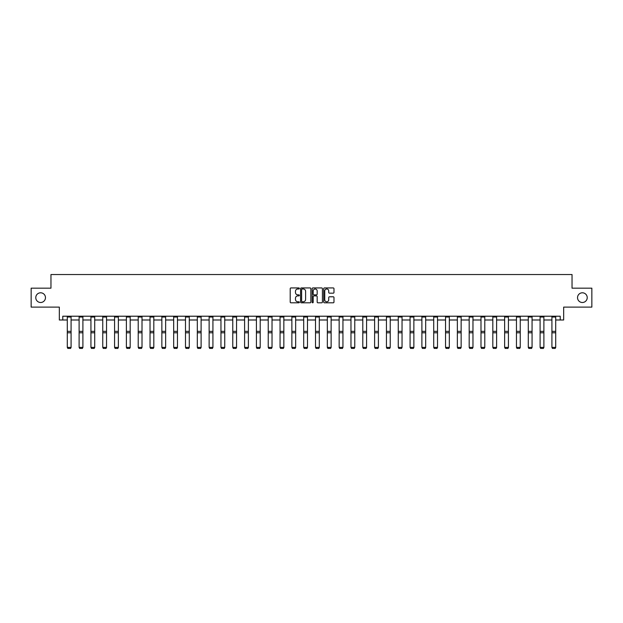 <?xml version="1.0" encoding="UTF-8"?>
<svg xmlns="http://www.w3.org/2000/svg" width="623" height="623" viewBox="0 0 623 623"><rect width="100%" height="100%" fill="white"/><g stroke="black" fill="none" stroke-linecap="round" stroke-linejoin="round"><path stroke-width="0.93" d="M577.529 297.646A4.852 4.852 0 0 0 582.38 302.498A4.852 4.852 0 0 0 587.224 297.646A4.852 4.852 0 0 0 582.38 292.794A4.852 4.852 0 0 0 577.529 297.646M35.776 297.646A4.852 4.852 0 0 0 40.62 302.498A4.852 4.852 0 0 0 45.471 297.646A4.852 4.852 0 0 0 40.62 292.794A4.852 4.852 0 0 0 35.776 297.646M299.375 288.457A0.522 0.522 0 0 0 298.853 287.935L290.957 287.935A0.748 0.748 0 0 0 290.209 288.683L290.209 302.069A0.748 0.748 0 0 0 290.957 302.809L298.853 302.809A0.522 0.522 0 0 0 299.375 302.287A0.522 0.522 0 0 0 298.853 301.773L297.833 301.773A2.383 2.383 0 0 1 295.458 299.39L295.458 298.277A2.383 2.383 0 0 1 297.833 295.894L298.853 295.894A0.522 0.522 0 0 0 299.375 295.372A0.522 0.522 0 0 0 298.853 294.85L297.833 294.85A2.383 2.383 0 0 1 295.458 292.475L295.458 291.362A2.383 2.383 0 0 1 297.833 288.979L298.853 288.979A0.522 0.522 0 0 0 299.375 288.457M62.783 319.996L62.783 316.211L560.217 316.211L560.217 319.996L563.667 319.996L563.667 307.116L591.85 307.116L591.85 288.176L572.039 288.176L572.039 274.541L50.961 274.541L50.961 288.176L31.15 288.176L31.15 307.116L59.333 307.116L59.333 319.996L67.292 319.996M333.235 293.176A0.748 0.748 0 0 0 333.983 292.436L333.983 288.683A0.748 0.748 0 0 0 333.235 287.935L324.458 287.935A0.748 0.748 0 0 0 323.719 288.683L323.719 302.069A0.748 0.748 0 0 0 324.458 302.809L333.235 302.809A0.748 0.748 0 0 0 333.983 302.069L333.983 297.529A0.748 0.748 0 0 0 333.235 296.789L329.481 296.789A0.748 0.748 0 0 0 328.734 297.529L328.734 299.78A1.986 1.986 0 0 1 326.748 301.773A1.986 1.986 0 0 1 324.754 299.78L324.754 290.964A1.986 1.986 0 0 1 326.748 288.979A1.986 1.986 0 0 1 328.734 290.964L328.734 292.436A0.748 0.748 0 0 0 329.481 293.176L333.235 293.176M310.846 288.683A0.748 0.748 0 0 0 310.106 287.935L301.33 287.935A0.748 0.748 0 0 0 300.582 288.683L300.582 302.069A0.748 0.748 0 0 0 301.33 302.809L310.106 302.809A0.748 0.748 0 0 0 310.846 302.069L310.846 288.683M312.894 287.935L321.67 287.935A0.748 0.748 0 0 1 322.418 288.683L322.418 302.069A0.748 0.748 0 0 1 321.67 302.809L317.917 302.809A0.748 0.748 0 0 1 317.169 302.069L317.169 296.641A0.748 0.748 0 0 0 316.429 295.894L313.937 295.894A0.748 0.748 0 0 0 313.19 296.641L313.19 302.287A0.522 0.522 0 0 1 312.668 302.809A0.522 0.522 0 0 1 312.154 302.287L312.154 288.683A0.748 0.748 0 0 1 312.894 287.935M71.084 319.996L79.113 319.996M82.898 319.996L90.935 319.996M94.719 319.996L102.756 319.996M106.541 319.996L114.57 319.996M118.362 319.996L126.391 319.996M130.184 319.996L138.213 319.996M142.005 319.996L150.034 319.996M153.819 319.996L161.855 319.996M165.64 319.996L173.677 319.996M177.462 319.996L185.49 319.996M189.283 319.996L197.312 319.996M201.104 319.996L209.133 319.996M212.926 319.996L220.955 319.996M224.739 319.996L232.776 319.996M236.561 319.996L244.598 319.996M248.382 319.996L256.411 319.996M260.204 319.996L268.233 319.996M272.025 319.996L280.054 319.996M283.847 319.996L291.876 319.996M295.66 319.996L303.697 319.996M307.482 319.996L315.518 319.996M319.303 319.996L327.34 319.996M331.125 319.996L339.153 319.996M342.946 319.996L350.975 319.996M354.767 319.996L362.796 319.996M366.589 319.996L374.618 319.996M378.402 319.996L386.439 319.996M390.224 319.996L398.261 319.996M402.045 319.996L410.074 319.996M413.867 319.996L421.896 319.996M425.688 319.996L433.717 319.996M437.51 319.996L445.538 319.996M449.323 319.996L457.36 319.996M461.145 319.996L469.181 319.996M472.966 319.996L480.995 319.996M484.787 319.996L492.816 319.996M496.609 319.996L504.638 319.996M508.43 319.996L516.459 319.996M520.244 319.996L528.281 319.996M532.065 319.996L540.102 319.996M543.887 319.996L551.916 319.996M555.708 319.996L560.217 319.996M302.147 288.979A0.522 0.522 0 0 0 301.625 289.5L301.625 301.252A0.522 0.522 0 0 0 302.147 301.773L303.23 301.773A2.383 2.383 0 0 0 305.605 299.39L305.605 291.362A2.383 2.383 0 0 0 303.23 288.979L302.147 288.979M317.169 291.003A1.986 1.986 0 0 0 315.183 289.017A1.986 1.986 0 0 0 313.19 291.003L313.19 294.111A0.748 0.748 0 0 0 313.937 294.85L316.429 294.85A0.748 0.748 0 0 0 317.169 294.111L317.169 291.003M71.084 317.037L67.292 317.037L67.292 316.227L71.084 316.227L71.084 347.525L70.516 348.459L67.86 348.405L70.516 348.459M67.86 348.459L67.292 347.385L71.084 347.385L70.516 348.405M67.292 317.037L67.292 347.385L67.86 348.405M82.898 317.037L79.113 317.037L79.113 316.227L82.898 316.227L82.898 347.525L82.329 348.459L79.682 348.405L82.329 348.459M79.682 348.459L79.113 347.385L82.898 347.385L82.329 348.405M79.113 317.037L79.113 347.385L79.682 348.405M94.719 317.037L90.935 317.037L90.935 316.227L94.719 316.227L94.719 347.525L94.151 348.459L91.503 348.405L94.151 348.459M91.503 348.459L90.935 347.385L94.719 347.385L94.151 348.405M90.935 317.037L90.935 347.385L91.503 348.405M106.541 317.037L102.756 317.037L102.756 316.227L106.541 316.227L106.541 347.525L105.972 348.459L103.325 348.405L105.972 348.459M103.325 348.459L102.756 347.385L106.541 347.385L105.972 348.405M102.756 317.037L102.756 347.385L103.325 348.405M118.362 317.037L114.57 317.037L114.57 316.227L118.362 316.227L118.362 347.525L117.794 348.459L115.138 348.405L117.794 348.459M115.138 348.459L114.57 347.385L118.362 347.385L117.794 348.405M114.57 317.037L114.57 347.385L115.138 348.405M130.184 317.037L126.391 317.037L126.391 316.227L130.184 316.227L130.184 347.525L129.615 348.459L126.96 348.405L129.615 348.459M126.96 348.459L126.391 347.385L130.184 347.385L129.615 348.405M126.391 317.037L126.391 347.385L126.96 348.405M142.005 317.037L138.213 317.037L138.213 316.227L142.005 316.227L142.005 347.525L141.437 348.459L138.781 348.405L141.437 348.459M138.781 348.459L138.213 347.385L142.005 347.385L141.437 348.405M138.213 317.037L138.213 347.385L138.781 348.405M153.819 317.037L150.034 317.037L150.034 316.227L153.819 316.227L153.819 347.525L153.25 348.459L150.602 348.405L153.25 348.459M150.602 348.459L150.034 347.385L153.819 347.385L153.25 348.405M150.034 317.037L150.034 347.385L150.602 348.405M165.64 317.037L161.855 317.037L161.855 316.227L165.64 316.227L165.64 347.525L165.072 348.459L162.424 348.405L165.072 348.459M162.424 348.459L161.855 347.385L165.64 347.385L165.072 348.405M161.855 317.037L161.855 347.385L162.424 348.405M177.462 317.037L173.677 317.037L173.677 316.227L177.462 316.227L177.462 347.525L176.893 348.459L174.245 348.405L176.893 348.459M174.245 348.459L173.677 347.385L177.462 347.385L176.893 348.405M173.677 317.037L173.677 347.385L174.245 348.405M189.283 317.037L185.49 317.037L185.49 316.227L189.283 316.227L189.283 347.525L188.714 348.459L186.059 348.405L188.714 348.459M186.059 348.459L185.49 347.385L189.283 347.385L188.714 348.405M185.49 317.037L185.49 347.385L186.059 348.405M201.104 317.037L197.312 317.037L197.312 316.227L201.104 316.227L201.104 347.525L200.536 348.459L197.88 348.405L200.536 348.459M197.88 348.459L197.312 347.385L201.104 347.385L200.536 348.405M197.312 317.037L197.312 347.385L197.88 348.405M212.926 317.037L209.133 317.037L209.133 316.227L212.926 316.227L212.926 347.525L212.357 348.459L209.702 348.405L212.357 348.459M209.702 348.459L209.133 347.385L212.926 347.385L212.357 348.405M209.133 317.037L209.133 347.385L209.702 348.405M224.739 317.037L220.955 317.037L220.955 316.227L224.739 316.227L224.739 347.525L224.171 348.459L221.523 348.405L224.171 348.459M221.523 348.459L220.955 347.385L224.739 347.385L224.171 348.405M220.955 317.037L220.955 347.385L221.523 348.405M236.561 317.037L232.776 317.037L232.776 316.227L236.561 316.227L236.561 347.525L235.992 348.459L233.345 348.405L235.992 348.459M233.345 348.459L232.776 347.385L236.561 347.385L235.992 348.405M232.776 317.037L232.776 347.385L233.345 348.405M248.382 317.037L244.598 317.037L244.598 316.227L248.382 316.227L248.382 347.525L247.814 348.459L245.166 348.405L247.814 348.459M245.166 348.459L244.598 347.385L248.382 347.385L247.814 348.405M244.598 317.037L244.598 347.385L245.166 348.405M260.204 317.037L256.411 317.037L256.411 316.227L260.204 316.227L260.204 347.525L259.635 348.459L256.98 348.405L259.635 348.459M256.98 348.459L256.411 347.385L260.204 347.385L259.635 348.405M256.411 317.037L256.411 347.385L256.98 348.405M272.025 317.037L268.233 317.037L268.233 316.227L272.025 316.227L272.025 347.525L271.457 348.459L268.801 348.405L271.457 348.459M268.801 348.459L268.233 347.385L272.025 347.385L271.457 348.405M268.233 317.037L268.233 347.385L268.801 348.405M283.847 317.037L280.054 317.037L280.054 316.227L283.847 316.227L283.847 347.525L283.278 348.459L280.623 348.405L283.278 348.459M280.623 348.459L280.054 347.385L283.847 347.385L283.278 348.405M280.054 317.037L280.054 347.385L280.623 348.405M295.66 317.037L291.876 317.037L291.876 316.227L295.66 316.227L295.66 347.525L295.1 348.459L292.444 348.405L295.1 348.459M292.444 348.459L291.876 347.385L295.66 347.385L295.1 348.405M291.876 317.037L291.876 347.385L292.444 348.405M307.482 317.037L303.697 317.037L303.697 316.227L307.482 316.227L307.482 347.525L306.913 348.459L304.265 348.405L306.913 348.459M304.265 348.459L303.697 347.385L307.482 347.385L306.913 348.405M303.697 317.037L303.697 347.385L304.265 348.405M319.303 317.037L315.518 317.037L315.518 316.227L319.303 316.227L319.303 347.525L318.735 348.459L316.087 348.405L318.735 348.459M316.087 348.459L315.518 347.385L319.303 347.385L318.735 348.405M315.518 317.037L315.518 347.385L316.087 348.405M331.125 317.037L327.34 317.037L327.34 316.227L331.125 316.227L331.125 347.525L330.556 348.459L327.9 348.405L330.556 348.459M327.9 348.459L327.34 347.385L331.125 347.385L330.556 348.405M327.34 317.037L327.34 347.385L327.9 348.405M342.946 317.037L339.153 317.037L339.153 316.227L342.946 316.227L342.946 347.525L342.377 348.459L339.722 348.405L342.377 348.459M339.722 348.459L339.153 347.385L342.946 347.385L342.377 348.405M339.153 317.037L339.153 347.385L339.722 348.405M354.767 317.037L350.975 317.037L350.975 316.227L354.767 316.227L354.767 347.525L354.199 348.459L351.543 348.405L354.199 348.459M351.543 348.459L350.975 347.385L354.767 347.385L354.199 348.405M350.975 317.037L350.975 347.385L351.543 348.405M366.589 317.037L362.796 317.037L362.796 316.227L366.589 316.227L366.589 347.525L366.02 348.459L363.365 348.405L366.02 348.459M363.365 348.459L362.796 347.385L366.589 347.385L366.02 348.405M362.796 317.037L362.796 347.385L363.365 348.405M378.402 317.037L374.618 317.037L374.618 316.227L378.402 316.227L378.402 347.525L377.834 348.459L375.186 348.405L377.834 348.459M375.186 348.459L374.618 347.385L378.402 347.385L377.834 348.405M374.618 317.037L374.618 347.385L375.186 348.405M390.224 317.037L386.439 317.037L386.439 316.227L390.224 316.227L390.224 347.525L389.655 348.459L387.008 348.405L389.655 348.459M387.008 348.459L386.439 347.385L390.224 347.385L389.655 348.405M386.439 317.037L386.439 347.385L387.008 348.405M402.045 317.037L398.261 317.037L398.261 316.227L402.045 316.227L402.045 347.525L401.477 348.459L398.829 348.405L401.477 348.459M398.829 348.459L398.261 347.385L402.045 347.385L401.477 348.405M398.261 317.037L398.261 347.385L398.829 348.405M413.867 317.037L410.074 317.037L410.074 316.227L413.867 316.227L413.867 347.525L413.298 348.459L410.643 348.405L413.298 348.459M410.643 348.459L410.074 347.385L413.867 347.385L413.298 348.405M410.074 317.037L410.074 347.385L410.643 348.405M425.688 317.037L421.896 317.037L421.896 316.227L425.688 316.227L425.688 347.525L425.12 348.459L422.464 348.405L425.12 348.459M422.464 348.459L421.896 347.385L425.688 347.385L425.12 348.405M421.896 317.037L421.896 347.385L422.464 348.405M437.51 317.037L433.717 317.037L433.717 316.227L437.51 316.227L437.51 347.525L436.941 348.459L434.286 348.405L436.941 348.459M434.286 348.459L433.717 347.385L437.51 347.385L436.941 348.405M433.717 317.037L433.717 347.385L434.286 348.405M449.323 317.037L445.538 317.037L445.538 316.227L449.323 316.227L449.323 347.525L448.755 348.459L446.107 348.405L448.755 348.459M446.107 348.459L445.538 347.385L449.323 347.385L448.755 348.405M445.538 317.037L445.538 347.385L446.107 348.405M461.145 317.037L457.36 317.037L457.36 316.227L461.145 316.227L461.145 347.525L460.576 348.459L457.928 348.405L460.576 348.459M457.928 348.459L457.36 347.385L461.145 347.385L460.576 348.405M457.36 317.037L457.36 347.385L457.928 348.405M472.966 317.037L469.181 317.037L469.181 316.227L472.966 316.227L472.966 347.525L472.398 348.459L469.75 348.405L472.398 348.459M469.75 348.459L469.181 347.385L472.966 347.385L472.398 348.405M469.181 317.037L469.181 347.385L469.75 348.405M484.787 317.037L480.995 317.037L480.995 316.227L484.787 316.227L484.787 347.525L484.219 348.459L481.563 348.405L484.219 348.459M481.563 348.459L480.995 347.385L484.787 347.385L484.219 348.405M480.995 317.037L480.995 347.385L481.563 348.405M496.609 317.037L492.816 317.037L492.816 316.227L496.609 316.227L496.609 347.525L496.04 348.459L493.385 348.405L496.04 348.459M493.385 348.459L492.816 347.385L496.609 347.385L496.04 348.405M492.816 317.037L492.816 347.385L493.385 348.405M508.43 317.037L504.638 317.037L504.638 316.227L508.43 316.227L508.43 347.525L507.862 348.459L505.206 348.405L507.862 348.459M505.206 348.459L504.638 347.385L508.43 347.385L507.862 348.405M504.638 317.037L504.638 347.385L505.206 348.405M520.244 317.037L516.459 317.037L516.459 316.227L520.244 316.227L520.244 347.525L519.675 348.459L517.028 348.405L519.675 348.459M517.028 348.459L516.459 347.385L520.244 347.385L519.675 348.405M516.459 317.037L516.459 347.385L517.028 348.405M532.065 317.037L528.281 317.037L528.281 316.227L532.065 316.227L532.065 347.525L531.497 348.459L528.849 348.405L531.497 348.459M528.849 348.459L528.281 347.385L532.065 347.385L531.497 348.405M528.281 317.037L528.281 347.385L528.849 348.405M543.887 317.037L540.102 317.037L540.102 316.227L543.887 316.227L543.887 347.525L543.318 348.459L540.671 348.405L543.318 348.459M540.671 348.459L540.102 347.385L543.887 347.385L543.318 348.405M540.102 317.037L540.102 347.385L540.671 348.405M555.708 317.037L551.916 317.037L551.916 316.227L555.708 316.227L555.708 347.525L555.14 348.459L552.484 348.405L555.14 348.459M552.484 348.459L551.916 347.385L555.708 347.385L555.14 348.405M551.916 317.037L551.916 347.385L552.484 348.405M71.084 331.35L67.292 331.35M71.084 332.791L67.292 332.791M82.898 331.35L79.113 331.35M82.898 332.791L79.113 332.791M94.719 331.35L90.935 331.35M94.719 332.791L90.935 332.791M106.541 331.35L102.756 331.35M106.541 332.791L102.756 332.791M118.362 331.35L114.57 331.35M118.362 332.791L114.57 332.791M130.184 331.35L126.391 331.35M130.184 332.791L126.391 332.791M142.005 331.35L138.213 331.35M142.005 332.791L138.213 332.791M153.819 331.35L150.034 331.35M153.819 332.791L150.034 332.791M165.64 331.35L161.855 331.35M165.64 332.791L161.855 332.791M177.462 331.35L173.677 331.35M177.462 332.791L173.677 332.791M189.283 331.35L185.49 331.35M189.283 332.791L185.49 332.791M201.104 331.35L197.312 331.35M201.104 332.791L197.312 332.791M212.926 331.35L209.133 331.35M212.926 332.791L209.133 332.791M224.739 331.35L220.955 331.35M224.739 332.791L220.955 332.791M236.561 331.35L232.776 331.35M236.561 332.791L232.776 332.791M248.382 331.35L244.598 331.35M248.382 332.791L244.598 332.791M260.204 331.35L256.411 331.35M260.204 332.791L256.411 332.791M272.025 331.35L268.233 331.35M272.025 332.791L268.233 332.791M283.847 331.35L280.054 331.35M283.847 332.791L280.054 332.791M295.66 331.35L291.876 331.35M295.66 332.791L291.876 332.791M307.482 331.35L303.697 331.35M307.482 332.791L303.697 332.791M319.303 331.35L315.518 331.35M319.303 332.791L315.518 332.791M331.125 331.35L327.34 331.35M331.125 332.791L327.34 332.791M342.946 331.35L339.153 331.35M342.946 332.791L339.153 332.791M354.767 331.35L350.975 331.35M354.767 332.791L350.975 332.791M366.589 331.35L362.796 331.35M366.589 332.791L362.796 332.791M378.402 331.35L374.618 331.35M378.402 332.791L374.618 332.791M390.224 331.35L386.439 331.35M390.224 332.791L386.439 332.791M402.045 331.35L398.261 331.35M402.045 332.791L398.261 332.791M413.867 331.35L410.074 331.35M413.867 332.791L410.074 332.791M425.688 331.35L421.896 331.35M425.688 332.791L421.896 332.791M437.51 331.35L433.717 331.35M437.51 332.791L433.717 332.791M449.323 331.35L445.538 331.35M449.323 332.791L445.538 332.791M461.145 331.35L457.36 331.35M461.145 332.791L457.36 332.791M472.966 331.35L469.181 331.35M472.966 332.791L469.181 332.791M484.787 331.35L480.995 331.35M484.787 332.791L480.995 332.791M496.609 331.35L492.816 331.35M496.609 332.791L492.816 332.791M508.43 331.35L504.638 331.35M508.43 332.791L504.638 332.791M520.244 331.35L516.459 331.35M520.244 332.791L516.459 332.791M532.065 331.35L528.281 331.35M532.065 332.791L528.281 332.791M543.887 331.35L540.102 331.35M543.887 332.791L540.102 332.791M555.708 331.35L551.916 331.35M555.708 332.791L551.916 332.791"/></g></svg>
